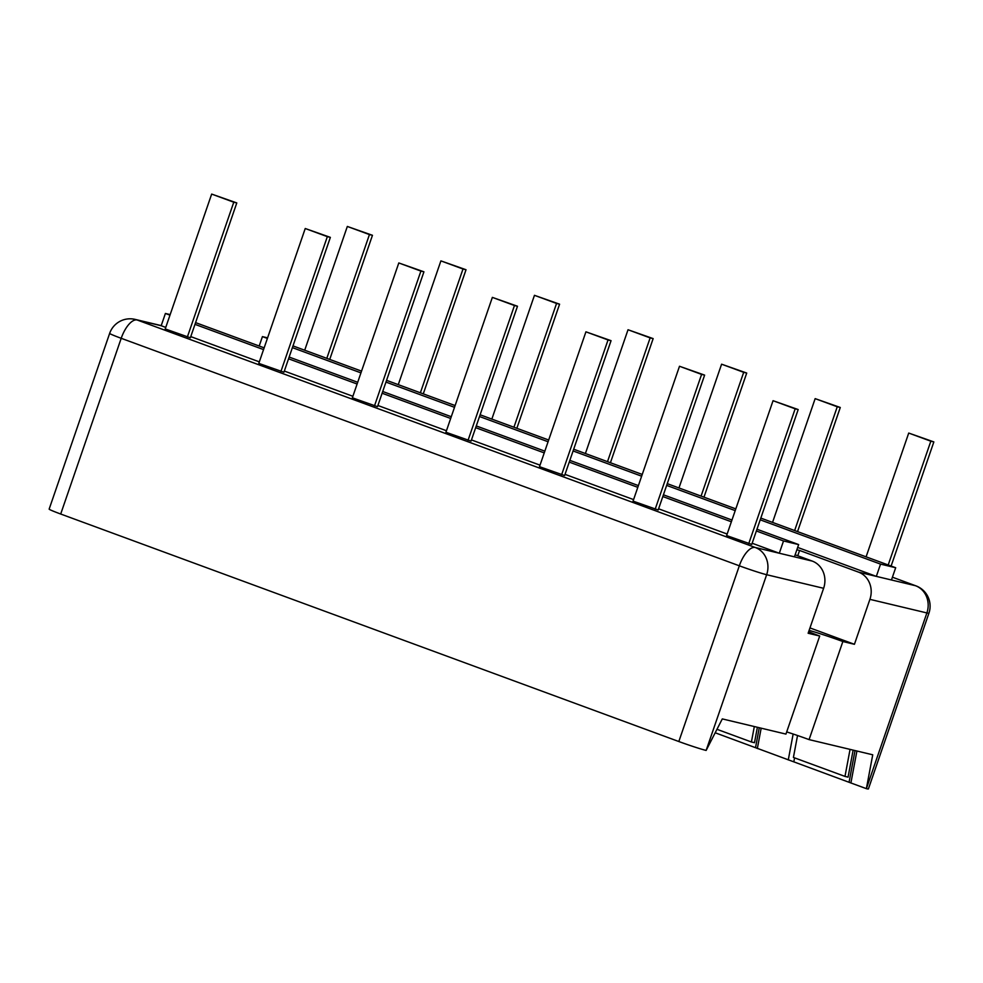 <?xml version="1.0" encoding="UTF-8"?>
<svg xmlns="http://www.w3.org/2000/svg" width="983" height="983" viewBox="0 0 983 983"><rect width="100%" height="100%" fill="white"/><g stroke="black" fill="none" stroke-linecap="round" stroke-linejoin="round"><path stroke-width="1.47" d="M856.906 751.024L850.897 782.96L866.379 788.661L926.883 612.937A21.638 0.983 -161 0 0 928.923 613.195L868.407 788.919A21.638 0.983 -161 0 1 866.379 788.661L872.732 754.797L809.083 739.609L842.861 641.53L854.436 644.295L869.906 599.347A21.638 19.599 -76.6 0 0 858.528 572.131L799.584 550.443L797.754 555.751M795.136 554.793L812.241 561.084A21.638 19.599 103.4 0 1 823.619 588.301L808.137 633.249L819.711 636.013L785.945 734.092L722.296 718.905L706.138 750.434A21.638 0.983 -161 0 1 678.823 741.526L60.7 514.023A21.638 0.983 -161 0 1 49.15 509.108L109.654 333.384A21.638 0.983 -161 0 0 121.204 338.299L739.327 565.803A21.638 9.093 -69.8 0 1 755.263 547.494A21.638 19.599 103.4 0 1 766.654 574.711A21.638 0.983 -161 0 1 739.327 565.803L678.823 741.526M850.897 782.96L715.194 732.777M869.906 599.347L926.883 612.937A21.638 19.599 -76.6 0 0 915.505 585.721A21.638 9.093 -69.8 0 1 915.935 585.856L892.429 577.205L915.505 585.721L891.458 579.982L895.685 567.732L760.817 518.09M854.436 644.295L809.98 627.928M891.458 579.982L876.332 576.382L797.68 547.433M796.869 549.792L799.584 550.443M735.812 508.887L667.248 483.648M642.243 474.445L573.691 449.219M548.674 440.015L480.122 414.777M455.117 405.574L386.552 380.335M361.547 371.132L292.995 345.905M858.528 572.131L876.332 576.382L880.547 564.119L895.685 567.732M259.193 346.028L262.436 336.616L267.388 338.435M292.393 347.638L360.945 372.876M385.95 382.08L454.515 407.318M479.52 416.522L548.084 441.748M573.089 450.951L641.641 476.19M666.658 485.393L735.21 510.619M760.215 519.823L880.547 564.119M267.585 337.845L262.436 336.616M170.17 314.609L165.402 313.466L169.973 315.15M194.99 324.353L263.542 349.592M288.547 358.795L357.112 384.021M382.117 393.225L450.669 418.463M475.686 427.666L544.238 452.905M569.243 462.108L637.807 487.335M662.812 496.538L731.364 521.776M756.382 530.98L783.525 540.969L798.651 544.582L756.971 529.235M731.966 520.032L663.414 494.805M638.397 485.602L569.845 460.363M544.84 451.16L476.276 425.934M451.271 416.718L382.719 391.492M357.701 382.289L289.149 357.05M264.144 347.847L195.58 322.621M812.241 561.084L779.298 553.232L752.155 543.243M727.15 534.039L658.585 508.801M633.58 499.597L565.028 474.359M540.023 465.156L471.459 439.929M446.454 430.726L377.89 405.488M352.885 396.284L284.333 371.058M259.315 361.855L190.763 336.616M165.758 327.413L161.187 325.729L165.402 313.466M161.224 325.606L135.126 319.389A21.638 19.599 103.4 0 1 137.153 319.991L755.263 547.494L779.298 553.232L783.525 540.969M190.358 337.796L165.23 328.936L211.664 194.081L236.792 202.928L190.358 337.796M283.927 372.225L258.799 363.378L305.234 228.511L330.362 237.37L283.927 372.225M377.497 406.667L352.356 397.808L398.803 262.952L423.931 271.812L377.497 406.667M471.054 441.109L445.926 432.25L492.36 297.382L517.488 306.241L471.054 441.109M564.623 475.539L539.495 466.679L585.929 331.824L611.057 340.683L564.623 475.539M658.192 509.98L633.052 501.121L679.499 366.266L704.627 375.113L658.192 509.98M751.749 544.41L726.621 535.563L773.056 400.695L798.184 409.555L751.749 544.41M794.436 556.845L798.651 544.582M161.187 325.729L137.153 319.991A21.638 9.093 110.2 0 0 121.204 338.299L60.7 514.023M786.695 731.905A28.126 1.278 -161 0 1 809.083 739.609M819.711 636.013A28.126 1.278 -161 0 1 808.677 631.713M809.12 630.41A28.126 1.278 -161 0 1 842.861 641.53M788.28 759.92L793.146 734.018M761.161 728.182L757.34 748.53M757.389 727.285L754.489 742.706L751.417 741.981L754.317 726.548M759.269 727.727L755.534 747.621M751.417 741.981L716.976 729.3M793.846 761.727L794.571 757.856M853.133 750.127L848.059 777.148L844.987 776.41L850.062 749.39M844.987 776.41L793.416 757.438L797.532 735.505M855.013 750.57L849.103 782.063M187.335 337.071L233.77 202.215L236.792 202.928M326.811 358.353L369.436 234.581L372.459 235.293L329.723 359.422M233.77 202.215L211.664 194.081M304.705 350.218L347.331 226.446L372.459 235.293M369.436 234.581L347.331 226.446M280.905 371.513L327.339 236.645L330.362 237.37M420.38 392.795L462.993 269.01L466.028 269.735L423.28 393.864M327.339 236.645L305.234 228.511M398.275 384.66L440.9 260.876L466.028 269.735M462.993 269.01L440.9 260.876M374.462 405.942L420.896 271.087L423.931 271.812M513.937 427.224L556.562 303.452L559.585 304.177L516.849 428.293M420.896 271.087L398.803 262.952M491.844 419.09L534.457 295.318L559.585 304.177M556.562 303.452L534.457 295.318M468.031 440.384L514.465 305.516L517.488 306.241M607.506 461.666L650.132 337.894L653.154 338.607L610.418 462.735M514.465 305.516L492.36 297.382M585.401 453.532L628.026 329.747L653.154 338.607M650.132 337.894L628.026 329.747M561.6 474.814L608.035 339.958L611.057 340.683M701.076 496.096L743.689 372.324L746.724 373.049L703.975 497.165M608.035 339.958L585.929 331.824M678.97 487.961L721.596 364.189L746.724 373.049M743.689 372.324L721.596 364.189M655.157 509.255L701.592 374.4L704.627 375.113M794.645 530.537L837.258 406.765L840.281 407.478L797.545 531.606M701.592 374.4L679.499 366.266M772.54 522.403L815.153 398.631L840.281 407.478M837.258 406.765L815.153 398.631M748.727 543.697L795.161 408.83L798.184 409.555M888.202 564.979L930.827 441.195L933.85 441.92L891.114 566.048M795.161 408.83L773.056 400.695M866.097 556.845L908.722 433.061L933.85 441.92M930.827 441.195L908.722 433.061M823.619 588.301L766.654 574.711L706.138 750.434M135.126 319.389A21.638 21.638 0 0 0 109.654 333.384M928.923 613.195A21.638 21.638 0 0 0 915.935 585.856"/></g></svg>
